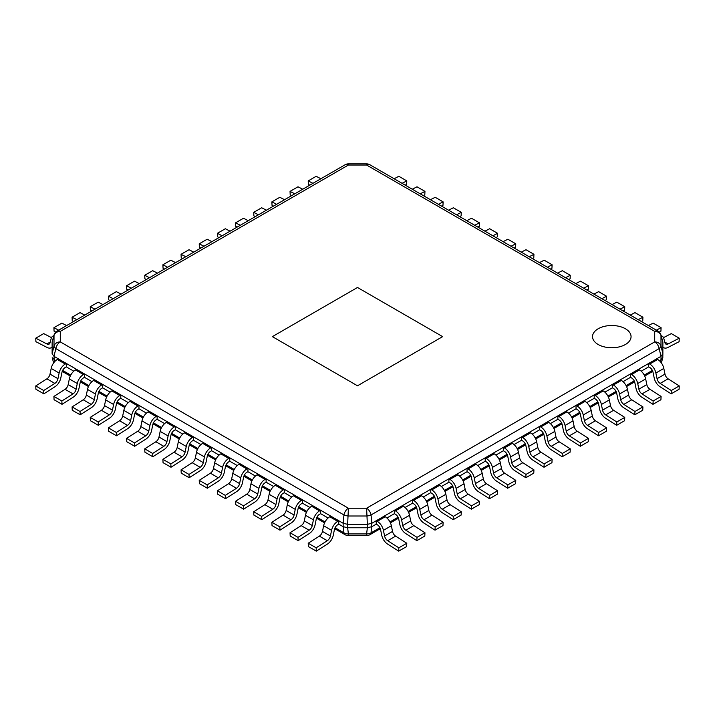 <?xml version="1.0" encoding="UTF-8"?>
<svg xmlns="http://www.w3.org/2000/svg" width="715" height="715" viewBox="0 0 715 715"><rect width="100%" height="100%" fill="white"/><g stroke="black" fill="none" stroke-linecap="round" stroke-linejoin="round"><path stroke-width="1.07" d="M52.213 341.699L54.099 334.906A6.426 4.067 15.5 0 0 54.009 335.532L54.009 346.042A6.426 3.164 13.8 0 0 55.85 348.607A6.426 3.709 -60 0 1 60.292 341.886A6.426 5.246 180 0 0 54.009 346.042L52.123 353.728L53.983 356.32L343.155 523.273L343.951 514.943A6.426 2.529 5.4 0 0 348.393 516.007L366.607 516.007A6.426 2.529 -5.4 0 0 371.049 514.943A6.426 3.709 -120 0 0 366.607 508.222L367.358 524.345L371.845 523.273L371.049 532.854A6.426 4.701 -172.8 0 1 366.607 533.917L366.607 535.624L348.393 535.624L348.393 533.917A6.426 4.701 172.8 0 1 343.951 532.854A6.426 3.709 120 0 0 345.184 534.757L334.674 528.689M338.767 520.743L337.721 521.351A8.991 5.193 120 0 0 331.581 530.333L323.636 525.748A8.991 5.193 -60 0 1 329.776 516.757L330.822 516.15L338.767 520.743L338.767 524.149L343.155 526.678L343.155 523.273L347.642 524.345L348.393 508.222L366.607 508.222L654.708 341.886A6.426 3.709 60 0 1 659.15 348.607L371.049 514.943L371.845 523.273L661.018 356.32L659.15 348.607A6.426 3.164 -13.8 0 0 660.991 346.042A6.426 5.246 180 0 0 654.708 341.886L654.708 331.376A6.426 5.246 0 0 1 660.991 335.532A6.426 4.067 -15.5 0 0 660.901 334.906A6.426 6.426 0 0 0 657.925 331.063A6.426 3.709 120 0 0 654.708 331.376L366.607 165.04L348.393 165.04L348.393 163.86A6.426 6.426 0 0 0 345.184 164.718A6.426 3.709 60 0 1 348.393 165.04L60.292 331.376L60.292 341.886L348.393 508.222A6.426 3.709 120 0 0 343.951 514.943L55.85 348.607L53.983 356.32L54.546 361.79M52.204 357.741L55.636 360.682M66.307 363.443L65.262 364.042A8.991 5.193 120 0 0 59.122 373.033L51.176 368.44A8.991 5.193 -60 0 1 57.316 359.457L58.362 358.85L66.307 363.443L66.307 366.849L73.797 371.174M84.477 373.927L83.423 374.535A8.991 5.193 120 0 0 77.283 383.517L69.337 378.932A8.991 5.193 -60 0 1 75.477 369.941L76.532 369.342L84.477 373.927L84.477 377.332L91.967 381.658M102.638 384.411L101.593 385.019A8.991 5.193 120 0 0 95.453 394.01L87.498 389.416A8.991 5.193 -60 0 1 93.638 380.434L94.693 379.826L102.638 384.411L102.638 387.825L110.128 392.151M120.799 394.903L119.754 395.502A8.991 5.193 120 0 0 113.614 404.493L105.668 399.908A8.991 5.193 -60 0 1 111.808 390.917L112.854 390.31L120.799 394.903L120.799 398.309L128.289 402.634M138.969 405.387L137.915 405.995A8.991 5.193 120 0 0 131.775 414.977L123.829 410.392A8.991 5.193 -60 0 1 129.969 401.401L131.024 400.802L138.969 405.387L138.969 408.792L146.459 413.118M157.13 415.871L156.084 416.479A8.991 5.193 120 0 0 149.935 425.47L141.99 420.876A8.991 5.193 -60 0 1 148.13 411.894L149.185 411.286L157.13 415.871L157.13 419.285L164.62 423.611M175.291 426.363L174.246 426.962A8.991 5.193 120 0 0 168.105 435.953L160.16 431.368A8.991 5.193 -60 0 1 166.3 422.377L167.346 421.77L175.291 426.363L175.291 429.769L182.781 434.094M193.461 436.847L192.407 437.455A8.991 5.193 120 0 0 186.266 446.437L178.321 441.852A8.991 5.193 -60 0 1 184.461 432.861L185.507 432.262L193.461 436.847L193.461 440.252L200.951 444.578M211.622 447.331L210.576 447.939A8.991 5.193 120 0 0 204.427 456.93L196.482 452.336A8.991 5.193 -60 0 1 202.622 443.354L203.677 442.746L211.622 447.331L211.622 450.745L219.112 455.071M229.783 457.823L228.737 458.431A8.991 5.193 120 0 0 222.597 467.413L214.652 462.828A8.991 5.193 -60 0 1 220.792 453.837L221.838 453.23L229.783 457.823L229.783 461.229L237.273 465.554M247.953 468.307L246.898 468.915A8.991 5.193 120 0 0 240.758 477.897L232.813 473.312A8.991 5.193 -60 0 1 238.953 464.33L239.999 463.722L247.953 468.307L247.953 471.712L255.443 476.038M266.114 478.791L265.059 479.399A8.991 5.193 120 0 0 258.919 488.39L250.974 483.796A8.991 5.193 -60 0 1 257.114 474.814L258.169 474.206L266.114 478.791L266.114 482.205L273.604 486.531M284.275 489.283L283.229 489.891A8.991 5.193 120 0 0 277.089 498.873L269.144 494.288A8.991 5.193 -60 0 1 275.284 485.297L276.33 484.69L284.275 489.283L284.275 492.689L291.765 497.014M302.445 499.767L301.39 500.375A8.991 5.193 120 0 0 295.25 509.357L287.305 504.772A8.991 5.193 -60 0 1 293.445 495.79L294.491 495.182L302.445 499.767L302.445 503.172L309.935 507.498M320.606 510.251L319.551 510.859A8.991 5.193 120 0 0 313.411 519.85L305.466 515.256A8.991 5.193 -60 0 1 311.606 506.274L312.661 505.666L320.606 510.251L320.606 513.665L328.096 517.991M335.076 527.733L343.951 532.854L343.155 526.678L347.642 527.759L347.642 524.345L367.358 524.345L367.358 527.759L347.642 527.759L348.393 533.917L366.607 533.917L367.358 527.759L371.845 526.678L376.233 524.149L377.279 524.756A4.817 2.78 60 0 1 380.568 529.574L381.73 535.24A8.991 5.193 -120 0 0 387.539 544.026L398.693 551.14L406.638 546.555L406.79 543.239L398.845 547.824L398.693 551.14M662.796 357.741L662.876 353.728L660.991 346.042L660.991 335.532L662.796 341.743M662.876 342.351L662.876 353.728L661.018 356.32L661.018 359.725L662.876 357.134M660.454 361.79L661.018 359.725L659.364 360.682M386.904 517.991L394.394 513.665L395.449 514.273A4.817 2.78 60 0 1 398.738 519.081L399.891 524.756A8.991 5.193 -120 0 0 405.7 533.542L416.854 540.656L424.799 536.062L424.96 532.747L417.006 537.34L416.854 540.656M405.065 507.498L412.555 503.172L413.61 503.78A4.817 2.78 60 0 1 416.899 508.597L418.06 514.264A8.991 5.193 -120 0 0 423.87 523.049L435.015 530.164L442.969 525.579L443.121 522.263L435.176 526.848L435.015 530.164M423.235 497.014L430.725 492.689L431.771 493.296A4.817 2.78 60 0 1 435.06 498.114L436.221 503.78A8.991 5.193 -120 0 0 442.031 512.566L453.185 519.68L461.13 515.086L461.282 511.779L453.337 516.364L453.185 519.68M441.396 486.531L448.886 482.205L449.941 482.813A4.817 2.78 60 0 1 453.23 487.621L454.382 493.296A8.991 5.193 -120 0 0 460.192 502.082L471.346 509.187L479.291 504.602L479.443 501.287L471.498 505.88L471.346 509.187M459.557 476.038L467.047 471.712L468.102 472.32A4.817 2.78 60 0 1 471.391 477.137L472.552 482.804A8.991 5.193 -120 0 0 478.362 491.589L489.507 498.704L497.461 494.119L497.613 490.803L489.668 495.388L489.507 498.704M477.727 465.554L485.217 461.229L486.263 461.836A4.817 2.78 60 0 1 489.552 466.654L490.713 472.32A8.991 5.193 -120 0 0 496.523 481.106L507.677 488.22L515.622 483.626L515.774 480.319L507.829 484.904L507.677 488.22M495.888 455.071L503.378 450.745L504.424 451.353A4.817 2.78 60 0 1 507.722 456.161L508.874 461.836A8.991 5.193 -120 0 0 514.684 470.622L525.838 477.727L533.783 473.142L533.935 469.826L525.99 474.42L525.838 477.727M514.049 444.578L521.539 440.252L522.594 440.86A4.817 2.78 60 0 1 525.883 445.677L527.044 451.344A8.991 5.193 -120 0 0 532.854 460.129L543.999 467.244L551.944 462.659L552.105 459.343L544.16 463.928L543.999 467.244M532.219 434.094L539.709 429.769L540.755 430.376A4.817 2.78 60 0 1 544.044 435.185L545.205 440.86A8.991 5.193 -120 0 0 551.015 449.646L562.169 456.76L570.114 452.166L570.266 448.859L562.321 453.444L562.169 456.76M550.38 423.611L557.87 419.285L558.916 419.884A4.817 2.78 60 0 1 562.213 424.701L563.366 430.376A8.991 5.193 -120 0 0 569.176 439.153L580.33 446.267L588.275 441.682L588.427 438.367L580.482 442.96L580.33 446.267M568.541 413.118L576.031 408.792L577.085 409.4A4.817 2.78 60 0 1 580.374 414.217L581.536 419.884A8.991 5.193 -120 0 0 587.346 428.669L598.491 435.784L606.436 431.199L606.597 427.883L598.652 432.468L598.491 435.784M586.711 402.634L594.201 398.309L595.246 398.916A4.817 2.78 60 0 1 598.535 403.725L599.697 409.4A8.991 5.193 -120 0 0 605.507 418.186L616.661 425.3L624.606 420.706L624.758 417.39L616.813 421.984L616.661 425.3M604.872 392.151L612.362 387.825L613.407 388.424A4.817 2.78 60 0 1 616.696 393.241L617.858 398.916A8.991 5.193 -120 0 0 623.668 407.693L634.822 414.807L642.767 410.222L642.919 406.906L634.974 411.491L634.822 414.807M623.033 381.658L630.523 377.332L631.577 377.94A4.817 2.78 60 0 1 634.866 382.757L636.028 388.424A8.991 5.193 -120 0 0 641.829 397.209L652.983 404.324L660.928 399.739L661.089 396.423L653.144 401.008L652.983 404.324M641.203 371.174L648.693 366.849L649.738 367.456A4.817 2.78 60 0 1 653.027 372.265L654.189 377.94A8.991 5.193 -120 0 0 659.999 386.726L671.153 393.84L679.098 389.246L679.25 385.93L671.305 390.524L671.153 393.84M380.326 528.689L369.816 534.757A6.426 3.709 -120 0 0 371.049 532.854L379.924 527.733M625.419 328.766A19.269 11.127 0 0 0 598.169 328.766A19.269 11.127 0 0 0 598.169 344.496A19.269 11.127 0 0 0 625.419 344.496A19.269 11.127 0 0 0 625.419 328.766M357.5 287.475L272.361 336.631L357.5 385.787L442.639 336.631L357.5 287.475L272.361 336.631L357.5 385.787L442.639 336.631L357.5 287.475M366.607 165.04A6.426 3.709 -60 0 1 369.816 164.718A6.426 6.426 0 0 0 366.607 163.86L366.607 165.04M52.204 341.743L54.009 335.532A6.426 5.246 0 0 1 60.292 331.376A6.426 3.709 -120 0 0 57.075 331.063A6.426 6.426 0 0 0 54.099 334.906M52.123 353.728L52.123 342.351M662.876 346.927A8.991 5.193 120 0 0 663.779 347.713A8.991 5.193 120 0 0 667.944 347.445L679.098 341.69L679.25 338.195L668.096 343.96A4.817 2.78 -60 0 1 665.871 344.094A4.817 2.78 -60 0 1 664.986 342.843L663.824 338.517A8.991 5.193 120 0 0 662.179 336.175A8.991 5.193 120 0 0 661.152 335.8M663.502 337.641L671.305 333.601L679.25 338.195M648.407 325.566L653.144 323.117L661.089 327.702L660.928 331.197L659.248 332.073M656.352 330.151L661.089 327.702M630.246 315.074L634.974 312.634L642.919 317.219L642.767 320.713L641.31 321.464M638.191 319.668L642.919 317.219M612.076 304.59L616.813 302.141L624.758 306.735L624.606 310.23L623.14 310.98M620.021 309.175L624.758 306.735M593.915 294.106L598.652 291.657L606.597 296.242L606.436 299.737L604.979 300.497M601.86 298.691L606.597 296.242M575.754 283.614L580.482 281.174L588.427 285.759L588.275 289.253L586.818 290.004M583.699 288.208L588.427 285.759M557.584 273.13L562.321 270.681L570.266 275.275L570.114 278.761L568.648 279.52M565.529 277.715L570.266 275.275M539.423 262.646L544.16 260.197L552.105 264.782L551.944 268.277L550.487 269.037M547.368 267.231L552.105 264.782M521.262 252.154L525.99 249.714L533.935 254.299L533.783 257.793L532.326 258.544M529.207 256.748L533.935 254.299M503.092 241.67L507.829 239.221L515.774 243.815L515.622 247.301L514.157 248.06M511.037 246.255L515.774 243.815M484.931 231.186L489.668 228.737L497.613 233.322L497.461 236.817L495.996 237.577M492.876 235.771L497.613 233.322M466.77 220.694L471.498 218.254L479.443 222.839L479.291 226.333L477.834 227.084M474.715 225.288L479.443 222.839M448.6 210.21L453.337 207.761L461.282 212.355L461.13 215.841L459.674 216.6M456.554 214.795L461.282 212.355M430.439 199.726L435.176 197.277L443.121 201.862L442.969 205.357L441.504 206.108M438.384 204.311L443.121 201.862M412.278 189.234L417.006 186.794L424.96 191.379L424.799 194.873L423.343 195.624M420.223 193.828L424.96 191.379M394.108 178.75L398.845 176.301L406.79 180.895L406.638 184.381L405.182 185.14M402.062 183.335L406.79 180.895M66.307 366.849L65.262 367.456A4.817 2.78 -60 0 0 61.973 372.265L60.811 377.94A8.991 5.193 120 0 1 55.001 386.726L43.847 393.84L43.695 390.524L35.75 385.93L35.902 389.246L43.847 393.84M59.122 373.033L57.96 378.7A4.817 2.78 -60 0 1 54.849 383.41L43.695 390.524M51.176 368.44L50.014 374.115L57.96 378.7M35.75 385.93L46.904 378.825A4.817 2.78 120 0 0 50.014 374.115M84.477 377.332L83.423 377.94A4.817 2.78 -60 0 0 80.134 382.757L78.972 388.424A8.991 5.193 120 0 1 73.171 397.209L62.017 404.324L61.856 401.008L53.911 396.423L54.072 399.739L62.017 404.324M77.283 383.517L76.121 389.192A4.817 2.78 -60 0 1 73.01 393.894L61.856 401.008M69.337 378.932L68.175 384.599L76.121 389.192M53.911 396.423L65.065 389.309A4.817 2.78 120 0 0 68.175 384.599M102.638 387.825L101.593 388.424A4.817 2.78 -60 0 0 98.304 393.241L97.142 398.916A8.991 5.193 120 0 1 91.332 407.693L80.178 414.807L80.026 411.491L72.081 406.906L72.233 410.222L80.178 414.807M95.453 394.01L94.291 399.676A4.817 2.78 -60 0 1 91.18 404.386L80.026 411.491M87.498 389.416L86.345 395.091L94.291 399.676M72.081 406.906L83.226 399.792A4.817 2.78 120 0 0 86.345 395.091M120.799 398.309L119.754 398.916A4.817 2.78 -60 0 0 116.465 403.725L115.303 409.4A8.991 5.193 120 0 1 109.493 418.186L98.339 425.3L98.187 421.984L90.242 417.39L90.394 420.706L98.339 425.3M113.614 404.493L112.452 410.16A4.817 2.78 -60 0 1 109.341 414.87L98.187 421.984M105.668 399.908L104.506 405.575L112.452 410.16M90.242 417.39L101.396 410.285A4.817 2.78 120 0 0 104.506 405.575M138.969 408.792L137.915 409.4A4.817 2.78 -60 0 0 134.626 414.217L133.464 419.884A8.991 5.193 120 0 1 127.654 428.669L116.509 435.784L116.348 432.468L108.403 427.883L108.564 431.199L116.509 435.784M131.775 414.977L130.613 420.652A4.817 2.78 -60 0 1 127.502 425.354L116.348 432.468M123.829 410.392L122.667 416.058L130.613 420.652M108.403 427.883L119.557 420.769A4.817 2.78 120 0 0 122.667 416.058M157.13 419.285L156.084 419.884A4.817 2.78 -60 0 0 152.787 424.701L151.634 430.376A8.991 5.193 120 0 1 145.824 439.153L134.67 446.267L134.518 442.96L126.573 438.367L126.725 441.682L134.67 446.267M149.935 425.47L148.783 431.136A4.817 2.78 -60 0 1 145.672 435.846L134.518 442.96M141.99 420.876L140.828 426.551L148.783 431.136M126.573 438.367L137.718 431.252A4.817 2.78 120 0 0 140.828 426.551M175.291 429.769L174.246 430.376A4.817 2.78 -60 0 0 170.957 435.185L169.795 440.86A8.991 5.193 120 0 1 163.985 449.646L152.831 456.76L152.679 453.444L144.734 448.859L144.886 452.166L152.831 456.76M168.105 435.953L166.944 441.62A4.817 2.78 -60 0 1 163.833 446.33L152.679 453.444M160.16 431.368L158.998 437.035L166.944 441.62M144.734 448.859L155.888 441.745A4.817 2.78 120 0 0 158.998 437.035M193.461 440.252L192.407 440.86A4.817 2.78 -60 0 0 189.118 445.677L187.956 451.344A8.991 5.193 120 0 1 182.146 460.129L171.001 467.244L170.84 463.928L162.895 459.343L163.056 462.659L171.001 467.244M186.266 446.437L185.105 452.112A4.817 2.78 -60 0 1 181.994 456.814L170.84 463.928M178.321 441.852L177.159 447.519L185.105 452.112M162.895 459.343L174.049 452.229A4.817 2.78 120 0 0 177.159 447.519M211.622 450.745L210.576 451.353A4.817 2.78 -60 0 0 207.279 456.161L206.126 461.836A8.991 5.193 120 0 1 200.316 470.622L189.162 477.727L189.01 474.42L181.065 469.826L181.217 473.142L189.162 477.727M204.427 456.93L203.275 462.596A4.817 2.78 -60 0 1 200.155 467.306L189.01 474.42M196.482 452.336L195.32 458.011L203.275 462.596M181.065 469.826L192.21 462.712A4.817 2.78 120 0 0 195.32 458.011M229.783 461.229L228.737 461.836A4.817 2.78 -60 0 0 225.448 466.654L224.287 472.32A8.991 5.193 120 0 1 218.477 481.106L207.323 488.22L207.171 484.904L199.226 480.319L199.378 483.626L207.323 488.22M222.597 467.413L221.435 473.089A4.817 2.78 -60 0 1 218.325 477.79L207.171 484.904M214.652 462.828L213.49 468.495L221.435 473.089M199.226 480.319L210.38 473.205A4.817 2.78 120 0 0 213.49 468.495M247.953 471.712L246.898 472.32A4.817 2.78 -60 0 0 243.609 477.137L242.448 482.804A8.991 5.193 120 0 1 236.638 491.589L225.493 498.704L225.332 495.388L217.387 490.803L217.539 494.119L225.493 498.704M240.758 477.897L239.596 483.572A4.817 2.78 -60 0 1 236.486 488.274L225.332 495.388M232.813 473.312L231.651 478.987L239.596 483.572M217.387 490.803L228.541 483.689A4.817 2.78 120 0 0 231.651 478.987M266.114 482.205L265.059 482.813A4.817 2.78 -60 0 0 261.77 487.621L260.618 493.296A8.991 5.193 120 0 1 254.808 502.082L243.654 509.187L243.502 505.88L235.557 501.287L235.709 504.602L243.654 509.187M258.919 488.39L257.766 494.056A4.817 2.78 -60 0 1 254.647 498.766L243.502 505.88M250.974 483.796L249.812 489.471L257.766 494.056M235.557 501.287L246.702 494.172A4.817 2.78 120 0 0 249.812 489.471M284.275 492.689L283.229 493.296A4.817 2.78 -60 0 0 279.94 498.114L278.779 503.78A8.991 5.193 120 0 1 272.969 512.566L261.815 519.68L261.663 516.364L253.718 511.779L253.87 515.086L261.815 519.68M277.089 498.873L275.927 504.549A4.817 2.78 -60 0 1 272.817 509.25L261.663 516.364M269.144 494.288L267.982 499.955L275.927 504.549M253.718 511.779L264.872 504.665A4.817 2.78 120 0 0 267.982 499.955M302.445 503.172L301.39 503.78A4.817 2.78 -60 0 0 298.101 508.597L296.94 514.264A8.991 5.193 120 0 1 291.13 523.049L279.985 530.164L279.824 526.848L271.879 522.263L272.031 525.579L279.985 530.164M295.25 509.357L294.088 515.032A4.817 2.78 -60 0 1 290.978 519.734L279.824 526.848M287.305 504.772L286.143 510.447L294.088 515.032M271.879 522.263L283.033 515.149A4.817 2.78 120 0 0 286.143 510.447M320.606 513.665L319.551 514.273A4.817 2.78 -60 0 0 316.262 519.081L315.109 524.756A8.991 5.193 120 0 1 309.3 533.542L298.146 540.656L297.994 537.34L290.04 532.747L290.201 536.062L298.146 540.656M313.411 519.85L312.258 525.516A4.817 2.78 -60 0 1 309.139 530.226L297.994 537.34M305.466 515.256L304.304 520.931L312.258 525.516M290.04 532.747L301.194 525.632A4.817 2.78 120 0 0 304.304 520.931M338.767 524.149L337.721 524.756A4.817 2.78 -60 0 0 334.432 529.574L333.27 535.24A8.991 5.193 120 0 1 327.461 544.026L316.307 551.14L316.155 547.824L308.21 543.239L308.362 546.555L316.307 551.14M331.581 530.333L330.419 536.009A4.817 2.78 -60 0 1 327.309 540.71L316.155 547.824M323.636 525.748L322.474 531.415L330.419 536.009M308.21 543.239L319.364 536.125A4.817 2.78 120 0 0 322.474 531.415M309.818 185.14L308.362 184.381L308.21 180.895L316.155 176.301L320.892 178.75M312.938 183.335L308.21 180.895M291.657 195.624L290.201 194.873L290.04 191.379L297.994 186.794L302.722 189.234M294.777 193.828L290.04 191.379M273.496 206.108L272.031 205.357L271.879 201.862L279.824 197.277L284.561 199.726M276.616 204.311L271.879 201.862M255.327 216.6L253.87 215.841L253.718 212.355L261.663 207.761L266.4 210.21M258.446 214.795L253.718 212.355M237.166 227.084L235.709 226.333L235.557 222.839L243.502 218.254L248.23 220.694M240.285 225.288L235.557 222.839M219.005 237.577L217.539 236.817L217.387 233.322L225.332 228.737L230.069 231.186M222.124 235.771L217.387 233.322M200.844 248.06L199.378 247.301L199.226 243.815L207.171 239.221L211.908 241.67M203.963 246.255L199.226 243.815M182.674 258.544L181.217 257.793L181.065 254.299L189.01 249.714L193.738 252.154M185.793 256.748L181.065 254.299M164.513 269.037L163.056 268.277L162.895 264.782L170.84 260.197L175.577 262.646M167.632 267.231L162.895 264.782M146.352 279.52L144.886 278.761L144.734 275.275L152.679 270.681L157.416 273.13M149.471 277.715L144.734 275.275M128.182 290.004L126.725 289.253L126.573 285.759L134.518 281.174L139.246 283.614M131.301 288.208L126.573 285.759M110.021 300.497L108.564 299.737L108.403 296.242L116.348 291.657L121.085 294.106M113.14 298.691L108.403 296.242M91.86 310.98L90.394 310.23L90.242 306.735L98.187 302.141L102.924 304.59M94.979 309.175L90.242 306.735M73.69 321.464L72.233 320.713L72.081 317.219L80.026 312.634L84.754 315.074M76.809 319.668L72.081 317.219M55.752 332.073L54.072 331.197L53.911 327.702L61.856 323.117L66.593 325.566M58.648 330.151L53.911 327.702M53.848 335.8A8.991 5.193 -120 0 0 52.821 336.175A8.991 5.193 -120 0 0 51.176 338.517L50.014 342.843A4.817 2.78 60 0 1 49.129 344.094A4.817 2.78 60 0 1 46.904 343.96L35.75 338.195L35.902 341.69L47.056 347.445A8.991 5.193 -120 0 0 51.221 347.713A8.991 5.193 -120 0 0 52.123 346.927M51.498 337.641L43.695 333.601L35.75 338.195M391.364 525.748L383.419 530.333L384.581 536.009L392.526 531.415L391.364 525.748A8.991 5.193 60 0 0 385.224 516.757L384.178 516.15L376.233 520.743L376.233 524.149M392.526 531.415A4.817 2.78 -120 0 0 395.636 536.125L406.79 543.239M383.419 530.333A8.991 5.193 -120 0 0 377.279 521.351L376.233 520.743M398.845 547.824L387.691 540.71A4.817 2.78 60 0 1 384.581 536.009M409.534 515.256L401.589 519.85L402.742 525.516L410.696 520.931L409.534 515.256A8.991 5.193 60 0 0 403.394 506.274L402.339 505.666L394.394 510.251L394.394 513.665M410.696 520.931A4.817 2.78 -120 0 0 413.806 525.632L424.96 532.747M401.589 519.85A8.991 5.193 -120 0 0 395.449 510.859L394.394 510.251M417.006 537.34L405.861 530.226A4.817 2.78 60 0 1 402.742 525.516M427.695 504.772L419.75 509.357L420.912 515.032L428.857 510.447L427.695 504.772A8.991 5.193 60 0 0 421.555 495.79L420.509 495.182L412.555 499.767L412.555 503.172M428.857 510.447A4.817 2.78 -120 0 0 431.967 515.149L443.121 522.263M419.75 509.357A8.991 5.193 -120 0 0 413.61 500.375L412.555 499.767M435.176 526.848L424.022 519.734A4.817 2.78 60 0 1 420.912 515.032M445.856 494.288L437.911 498.873L439.073 504.549L447.018 499.955L445.856 494.288A8.991 5.193 60 0 0 439.716 485.297L438.67 484.69L430.725 489.283L430.725 492.689M447.018 499.955A4.817 2.78 -120 0 0 450.128 504.665L461.282 511.779M437.911 498.873A8.991 5.193 -120 0 0 431.771 489.891L430.725 489.283M453.337 516.364L442.183 509.25A4.817 2.78 60 0 1 439.073 504.549M464.026 483.796L456.081 488.39L457.234 494.056L465.188 489.471L464.026 483.796A8.991 5.193 60 0 0 457.886 474.814L456.831 474.206L448.886 478.791L448.886 482.205M465.188 489.471A4.817 2.78 -120 0 0 468.298 494.172L479.443 501.287M456.081 488.39A8.991 5.193 -120 0 0 449.941 479.399L448.886 478.791M471.498 505.88L460.353 498.766A4.817 2.78 60 0 1 457.234 494.056M482.187 473.312L474.242 477.897L475.404 483.572L483.349 478.987L482.187 473.312A8.991 5.193 60 0 0 476.047 464.33L475.001 463.722L467.047 468.307L467.047 471.712M483.349 478.987A4.817 2.78 -120 0 0 486.459 483.689L497.613 490.803M474.242 477.897A8.991 5.193 -120 0 0 468.102 468.915L467.047 468.307M489.668 495.388L478.514 488.274A4.817 2.78 60 0 1 475.404 483.572M500.348 462.828L492.403 467.413L493.565 473.089L501.51 468.495L500.348 462.828A8.991 5.193 60 0 0 494.208 453.837L493.162 453.23L485.217 457.823L485.217 461.229M501.51 468.495A4.817 2.78 -120 0 0 504.62 473.205L515.774 480.319M492.403 467.413A8.991 5.193 -120 0 0 486.263 458.431L485.217 457.823M507.829 484.904L496.675 477.79A4.817 2.78 60 0 1 493.565 473.089M518.518 452.336L510.573 456.93L511.725 462.596L519.68 458.011L518.518 452.336A8.991 5.193 60 0 0 512.378 443.354L511.323 442.746L503.378 447.331L503.378 450.745M519.68 458.011A4.817 2.78 -120 0 0 522.79 462.712L533.935 469.826M510.573 456.93A8.991 5.193 -120 0 0 504.424 447.939L503.378 447.331M525.99 474.42L514.845 467.306A4.817 2.78 60 0 1 511.725 462.596M536.679 441.852L528.734 446.437L529.895 452.112L537.841 447.519L536.679 441.852A8.991 5.193 60 0 0 530.539 432.861L529.493 432.262L521.539 436.847L521.539 440.252M537.841 447.519A4.817 2.78 -120 0 0 540.951 452.229L552.105 459.343M528.734 446.437A8.991 5.193 -120 0 0 522.594 437.455L521.539 436.847M544.16 463.928L533.006 456.814A4.817 2.78 60 0 1 529.895 452.112M554.84 431.368L546.895 435.953L548.056 441.62L556.002 437.035L554.84 431.368A8.991 5.193 60 0 0 548.7 422.377L547.654 421.77L539.709 426.363L539.709 429.769M556.002 437.035A4.817 2.78 -120 0 0 559.112 441.745L570.266 448.859M546.895 435.953A8.991 5.193 -120 0 0 540.755 426.962L539.709 426.363M562.321 453.444L551.167 446.33A4.817 2.78 60 0 1 548.056 441.62M573.01 420.876L565.065 425.47L566.217 431.136L574.172 426.551L573.01 420.876A8.991 5.193 60 0 0 566.87 411.894L565.815 411.286L557.87 415.871L557.87 419.285M574.172 426.551A4.817 2.78 -120 0 0 577.282 431.252L588.427 438.367M565.065 425.47A8.991 5.193 -120 0 0 558.916 416.479L557.87 415.871M580.482 442.96L569.328 435.846A4.817 2.78 60 0 1 566.217 431.136M591.171 410.392L583.226 414.977L584.387 420.652L592.333 416.058L591.171 410.392A8.991 5.193 60 0 0 585.031 401.401L583.976 400.802L576.031 405.387L576.031 408.792M592.333 416.058A4.817 2.78 -120 0 0 595.443 420.769L606.597 427.883M583.226 414.977A8.991 5.193 -120 0 0 577.085 405.995L576.031 405.387M598.652 432.468L587.498 425.354A4.817 2.78 60 0 1 584.387 420.652M609.332 399.908L601.387 404.493L602.548 410.16L610.494 405.575L609.332 399.908A8.991 5.193 60 0 0 603.192 390.917L602.146 390.31L594.201 394.903L594.201 398.309M610.494 405.575A4.817 2.78 -120 0 0 613.604 410.285L624.758 417.39M601.387 404.493A8.991 5.193 -120 0 0 595.246 395.502L594.201 394.903M616.813 421.984L605.659 414.87A4.817 2.78 60 0 1 602.548 410.16M627.502 389.416L619.548 394.01L620.709 399.676L628.655 395.091L627.502 389.416A8.991 5.193 60 0 0 621.362 380.434L620.307 379.826L612.362 384.411L612.362 387.825M628.655 395.091A4.817 2.78 -120 0 0 631.774 399.792L642.919 406.906M619.548 394.01A8.991 5.193 -120 0 0 613.407 385.019L612.362 384.411M634.974 411.491L623.82 404.386A4.817 2.78 60 0 1 620.709 399.676M645.663 378.932L637.717 383.517L638.879 389.192L646.825 384.599L645.663 378.932A8.991 5.193 60 0 0 639.523 369.941L638.468 369.342L630.523 373.927L630.523 377.332M646.825 384.599A4.817 2.78 -120 0 0 649.935 389.309L661.089 396.423M637.717 383.517A8.991 5.193 -120 0 0 631.577 374.535L630.523 373.927M653.144 401.008L641.99 393.894A4.817 2.78 60 0 1 638.879 389.192M663.824 368.44L655.878 373.033L657.04 378.7L664.986 374.115L663.824 368.44A8.991 5.193 60 0 0 657.684 359.457L656.638 358.85L648.693 363.443L648.693 366.849M664.986 374.115A4.817 2.78 -120 0 0 668.096 378.825L679.25 385.93M655.878 373.033A8.991 5.193 -120 0 0 649.738 364.042L648.693 363.443M671.305 390.524L660.151 383.41A4.817 2.78 60 0 1 657.04 378.7M325.039 521.932L316.915 517.24M306.878 511.448L298.754 506.756M288.708 500.956L280.584 496.273M270.547 490.472L262.423 485.78M252.386 479.988L244.262 475.296M234.216 469.496L226.092 464.813M216.055 459.012L207.931 454.32M197.894 448.528L189.77 443.836M179.724 438.036L171.6 433.353M161.563 427.552L153.439 422.86M143.402 417.068L135.278 412.376M125.232 406.576L117.108 401.884M107.071 396.092L98.947 391.4M88.91 385.608L80.786 380.916M70.749 375.116L62.616 370.424M652.384 370.424L644.251 375.116M634.214 380.916L626.09 385.608M616.053 391.4L607.929 396.092M597.892 401.884L589.768 406.576M579.722 412.376L571.598 417.068M561.561 422.86L553.437 427.552M543.4 433.353L535.276 438.036M525.23 443.836L517.106 448.528M507.069 454.32L498.945 459.012M488.908 464.813L480.784 469.496M470.738 475.296L462.614 479.988M452.577 485.78L444.453 490.472M434.416 496.273L426.292 500.956M416.246 506.756L408.122 511.448M398.085 517.24L389.961 521.932M668.096 343.96L664.771 342.038M65.262 364.042L57.316 359.457M46.904 378.825L54.849 383.41M83.423 374.535L75.477 369.941M65.065 389.309L73.01 393.894M101.593 385.019L93.638 380.434M83.226 399.792L91.18 404.386M119.754 395.502L111.808 390.917M101.396 410.285L109.341 414.87M137.915 405.995L129.969 401.401M119.557 420.769L127.502 425.354M156.084 416.479L148.13 411.894M137.718 431.252L145.672 435.846M174.246 426.962L166.3 422.377M155.888 441.745L163.833 446.33M192.407 437.455L184.461 432.861M174.049 452.229L181.994 456.814M210.576 447.939L202.622 443.354M192.21 462.712L200.155 467.306M228.737 458.431L220.792 453.837M210.38 473.205L218.325 477.79M246.898 468.915L238.953 464.33M228.541 483.689L236.486 488.274M265.059 479.399L257.114 474.814M246.702 494.172L254.647 498.766M283.229 489.891L275.284 485.297M264.872 504.665L272.817 509.25M301.39 500.375L293.445 495.79M283.033 515.149L290.978 519.734M319.551 510.859L311.606 506.274M301.194 525.632L309.139 530.226M337.721 521.351L329.776 516.757M319.364 536.125L327.309 540.71M50.229 342.038L46.904 343.96M385.224 516.757L377.279 521.351M387.691 540.71L395.636 536.125M403.394 506.274L395.449 510.859M405.861 530.226L413.806 525.632M421.555 495.79L413.61 500.375M424.022 519.734L431.967 515.149M439.716 485.297L431.771 489.891M442.183 509.25L450.128 504.665M457.886 474.814L449.941 479.399M460.353 498.766L468.298 494.172M476.047 464.33L468.102 468.915M478.514 488.274L486.459 483.689M494.208 453.837L486.263 458.431M496.675 477.79L504.62 473.205M512.378 443.354L504.424 447.939M514.845 467.306L522.79 462.712M530.539 432.861L522.594 437.455M533.006 456.814L540.951 452.229M548.7 422.377L540.755 426.962M551.167 446.33L559.112 441.745M566.87 411.894L558.916 416.479M569.328 435.846L577.282 431.252M585.031 401.401L577.085 405.995M587.498 425.354L595.443 420.769M603.192 390.917L595.246 395.502M605.659 414.87L613.604 410.285M621.362 380.434L613.407 385.019M623.82 404.386L631.774 399.792M639.523 369.941L631.577 374.535M641.99 393.894L649.935 389.309M657.684 359.457L649.738 364.042M660.151 383.41L668.096 378.825M324.583 522.862L316.504 518.205M306.413 512.378L298.343 507.722M288.252 501.894L280.182 497.229M270.091 491.402L262.021 486.745M251.921 480.918L243.851 476.262M233.76 470.434L225.69 465.769M215.599 459.942L207.529 455.285M197.429 449.458L189.359 444.793M179.268 438.974L171.198 434.309M161.107 428.482L153.037 423.825M142.937 417.998L134.867 413.333M124.776 407.505L116.706 402.849M106.615 397.022L98.545 392.365M88.445 386.538L80.375 381.873M70.285 376.045L62.214 371.389M52.213 357.786L53.643 362.925M661.357 362.925L662.787 357.786M652.786 371.389L644.716 376.045M634.625 381.873L626.554 386.538M616.455 392.365L608.385 397.022M598.294 402.849L590.224 407.505M580.133 413.333L572.063 417.998M561.963 423.825L553.893 428.482M543.802 434.309L535.732 438.974M525.641 444.793L517.571 449.458M507.471 455.285L499.401 459.942M489.31 465.769L481.24 470.434M471.149 476.262L463.079 480.918M452.979 486.745L444.909 491.402M434.818 497.229L426.748 501.894M416.657 507.722L408.587 512.378M398.496 518.205L390.417 522.862M366.607 535.624A6.426 6.426 0 0 0 369.816 534.757M345.184 534.757A6.426 6.426 0 0 0 348.393 535.624M657.925 331.063L369.816 164.718M345.184 164.718L57.075 331.063M366.607 163.86L348.393 163.86M660.901 334.906L662.787 341.699M663.779 347.713L662.876 347.195M661.071 335.532L662.179 336.175M52.123 347.195L51.221 347.713M52.821 336.175L53.929 335.532"/></g></svg>
